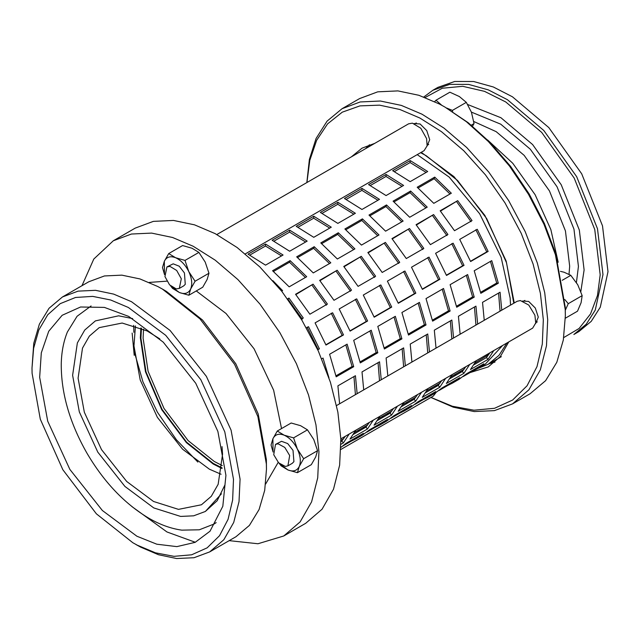 <?xml version="1.0" encoding="UTF-8"?>
<svg xmlns="http://www.w3.org/2000/svg" width="640" height="640" viewBox="0 0 640 640"><rect width="100%" height="100%" fill="white"/><g stroke="black" fill="none" stroke-linecap="round" stroke-linejoin="round"><path stroke-width="0.96" d="M216.176 522.616L214.12 523.992L199.32 529.792L181.8 530.144C170.936 528.624 159.944 524.648 148.84 518.224C124.48 503.712 103.768 481.88 86.696 452.736C69.568 422.48 61.088 392.904 61.256 364.008C61.496 352.144 63.544 341.472 67.392 331.976L77.072 316.28L91.096 305.968M132.648 318.592L118.64 315.816L95.368 320.904M205.376 511.448L221.416 493.832M467.704 104.528L500.968 117.752L532.624 144.568L561.224 184.752L579.328 230.048L584.112 269.944L580.832 291.536M432.864 90.272L437.88 87.368L454.704 81.472L473.656 81.512L493.336 86.984L512.448 96.8L548.832 127.608L581.696 173.792L602.504 225.848L608 271.696L600.28 307.184L591.248 321.344L578.88 331.592L573.864 334.488L586.232 324.24L595.264 310.08L602.984 274.592L597.488 228.744L576.68 176.688L543.816 130.504L507.432 99.696L488.32 89.88L468.64 84.408L449.68 84.368L432.864 90.272L423.8 97M135.44 325.896L133.968 345.92L140.208 379.968L157.376 417.344L182.584 449.216L209.4 469.2L221.088 474.248M229.176 540.648L257.976 543.752L283.752 535.976L305.672 523.32L322.064 509.216L333.496 489.232L339.632 465.176L340.848 439.088L337.872 412.176L330.44 382.336L318.312 351L301.824 320.048L281.88 291.456L259.824 266.92L237.128 247.52L215.128 233.616L194.496 224.832L173.52 220.44L153.352 221.376L135.232 228.112L113.32 240.76L93.784 259.064L81.976 285.696M283.752 535.976L300.152 521.864L311.584 501.88L317.72 477.832L318.936 451.744L315.96 424.824L308.528 394.984L296.4 363.656L279.912 332.704L259.968 304.112L237.912 279.576L215.216 260.176L193.216 246.272L172.576 237.488L151.608 233.096L131.44 234.032L113.32 240.76M265.632 484.048L278.192 462.368M281.536 428.576L273.632 390.192L254.072 348.792L226.064 313.52L196.272 290.944M166.88 281.16L149.224 282.424M162.384 289.056L166.376 291.36L202.552 320.064L235.824 363.816L258.216 414.016L266.368 459.576L266.464 469.336L266.36 463.976L257.888 416.608L234.608 364.4L200 318.904L162.384 289.056L157.784 286.52L139.96 278.936L121.848 275.144L104.432 275.952L88.784 281.768L62.488 296.944L78.136 291.128L95.552 290.32L113.672 294.112L131.496 301.704L170.088 330.464L206.368 376.352L231.08 430.144L240.072 479.16L239.016 501.688L233.712 522.456L223.84 539.72L209.68 551.904L194.032 557.72L176.616 558.528L158.504 554.736L140.68 547.144L136.08 544.608M131.928 506.592L166.976 531.968L195.312 542.272M209.68 551.904L235.976 536.72L249.416 525.4L259.088 509.52L264.704 490.344L266.464 469.336M233.496 479.328L224.792 431.856L200.856 379.768L165.728 335.328L128.352 307.472L110.672 299.992L92.728 296.384L75.536 297.472L60.216 303.656L47.752 314.744L38.816 329.992L33.632 348.232L32 368.128L32.096 373.32L40.304 419.192L62.856 469.752L96.368 513.808L132.8 542.712L137.248 545.168L155.496 552.832L174 556.336L191.624 554.8L207.152 547.84L219.52 535.72L228.064 519.352L232.624 500.064L233.496 479.328M32 368.128L33.76 343.328L39.376 324.152L49.048 308.264L62.488 296.944M39.664 377.304L47.72 421.2L69.848 469.384L102.344 510.48L136.912 536.24L156.832 544.208L176.832 546.624L195.144 542.352L210.016 531.216L222.816 506.28L225.928 475.344L217.88 431.44L195.744 383.264L163.256 342.168L128.688 316.408L104.408 307.4L80.56 307L62.16 315.288L48.736 331.248L41.304 352.848L39.664 377.304M95.408 320.88L84.744 330.04L77.36 342.936L72.616 375.296L79.336 411.928L97.8 452.136L124.912 486.424L153.76 507.92L180.616 516.424L193.64 515.824L205.336 511.472L217.176 500.736L224.768 485.256M159.856 338.928L147.136 330.944L122.168 323.04L99.2 327.64L89.36 336.104L82.504 348.096L78.088 378.176L84.336 412.232L101.504 449.6L126.704 481.48L153.52 501.464L178.488 509.368L201.456 504.768L211.296 496.296L218.152 484.312L222.568 454.224L222.008 446.584M171.792 286.896L179.432 292.544C184.728 294.544 188.48 293.352 190.688 288.976C192.544 284.224 191.904 278.416 188.768 271.568C185.328 264.816 180.936 260.2 175.592 257.728C170.296 255.728 166.536 256.92 164.328 261.296L164.464 274.208M183.664 285.896L185.264 284.336L184.44 272.944L179.248 266.216L173.208 263.832L166.928 266.928L164.944 276.576L169.568 284.856L176.272 288.928L179.328 288.4L181.304 278.76L176.688 270.472L169.984 266.4L166.928 266.928M188.848 295.232L202.744 287.208L207.128 279.488L208.968 273.232L205.208 262.08L198.896 252.4L192.024 248.24L182.6 245.552L168.712 253.568L175.592 257.728L185.008 260.416L188.768 271.568L195.08 281.248L190.688 288.976L188.848 295.232L179.432 292.544L172.552 288.384L170.664 285.96M164.52 274.6L162.488 267.552L164.328 261.296L168.712 253.568M198.896 252.4L185.008 260.416M208.968 273.232L195.08 281.248M280.368 464.352L288.008 469.992C293.304 471.992 297.056 470.808 299.264 466.424C301.12 461.672 300.48 455.872 297.344 449.024C293.904 442.264 289.512 437.656 284.168 435.184C278.872 433.184 275.112 434.368 272.904 438.752L273.04 451.656M292.24 463.344L293.92 461.656L293.016 450.392L287.696 443.568L281.552 441.312L275.504 444.384L273.728 454.704L278.632 462.824L285.336 466.424L287.904 465.856L289.68 455.528L284.776 447.416L278.072 443.808L275.504 444.384M297.424 472.68L311.32 464.664L315.704 456.936L317.544 450.68L313.784 439.536L307.472 429.856L300.6 425.696L291.176 423.008L277.288 431.024L284.168 435.184L293.584 437.872L297.344 449.024L303.656 458.704L299.264 466.424L297.424 472.68L288.008 469.992L281.128 465.832L279.24 463.416M273.096 452.056L271.064 445.008L272.904 438.752L277.288 431.024M307.472 429.856L293.584 437.872M317.544 450.68L303.656 458.704M565.352 315.752L565.24 307.128L555.6 253.272L544.408 223.512L529.136 193.92L510.544 166.296L489.792 142.2L468.208 122.712L444.832 107.008L466.408 121.712L488.4 141.568L509.528 166.104L528.464 194.248L544.016 224.376L555.424 254.696L565.24 309.544L565.352 315.752L563.312 340.072L556.808 362.28L545.616 380.672L530.056 393.776L512.52 403.896L528.92 389.784L540.352 369.8L546.488 345.752L547.704 319.664L544.728 292.752L537.296 262.912L525.168 231.576L508.68 200.624L488.736 172.032L466.68 147.496L443.984 128.096L421.984 114.192L401.344 105.408L380.376 101.016L360.208 101.952L342.088 108.688L327.088 121.128L316.08 138.48L309.384 159.456L306.84 182.576M565.336 318.216L577.512 311.184L581.104 302.68L582.16 295.648L577.76 284.768L570.816 275.344L564.096 272.232L560.424 271.352M564.784 299.52L568.264 303.672L565.328 310.216M570.816 275.344L562.24 280.296M582.16 295.648L568.264 303.672M472.528 126.208L474.032 123.592L471.448 112.248L466.32 102.368L459.376 96.552L449.88 92.2L435.992 100.224L441.768 105.28M434.648 101.624L435.992 100.224M446.568 108.008L452.432 110.384L452.592 111.64M474.032 123.592L471.28 125.176M466.32 102.368L452.432 110.384M489.272 363.648L494.968 362.112M369.496 144.776L365.56 148.672M414.056 123.536L420.112 123.984L426.736 130.584L429.712 139.672L427.064 146.08M522.592 301.016L528.688 301.44L535.312 308.04L538.288 317.128L535.648 323.536M342.088 108.688L359.616 98.568L377.736 91.832L397.904 90.896L418.88 95.288L439.52 104.072L444.832 107.008M430.912 397.472L453.256 407.176L474.232 411.568L494.4 410.632L512.52 403.896M306.928 182.52L309.8 160.336L316.64 140.328L327.576 123.88L342.272 112.168L359.952 105.888L379.552 105.152L399.888 109.496L419.888 118.04L441.488 131.688L463.768 150.736L485.432 174.832L505.008 202.904L521.2 233.288L533.104 264.056L540.4 293.352L543.328 319.776L542.312 344.032L537.008 366.592L527.064 385.776L512.656 400.024L494.56 408.28L473.992 410.208L452.368 406.248L431 397.424M470.008 372.608L488.256 366.92L500.32 356.56L508.768 341.92M514.256 302.968L506.16 261.064L484.872 215.44L453.992 176.664L421.24 152.312M374.84 143.32L361.976 148.192L351.32 156.896M558.184 262.24L550.856 229.584L535.128 194.72L512.752 163.264L487.592 139.976M513.784 303.24L506.52 262.752L486.656 218.536L457.52 180.464L426.208 155.712L420.6 152.68M477.64 368.568L488.184 364.272L498.984 355.344L506.928 342.976M475.056 362.912L488.672 354.632M140.888 327.968L140.36 337.824L145.472 371.752L161.696 409.64L186.4 442.632L213.216 464.024L222.024 468.488M141.456 328.208L140.904 338.144L145.984 371.808L162.088 409.416L186.6 442.16L213.216 463.392L222.096 467.888M222.32 465.592L214.312 461.496L188.096 440.584L163.952 408.336L148.096 371.304L143.096 338.144L143.552 329.16M197.872 462.072L176.448 439.832L157.376 412.136L142.92 381.768L134.376 352.096M245.296 253.888L424.104 150.656L427.112 145.848L426.584 138.6L420.808 128.248L412.424 123.16L408.608 123.816L216.84 234.536M340.84 438.864L532.68 328.112L535.744 322.968L534.904 315.208L528.776 305.064L520.392 300.56L517.184 301.272L336.576 405.544M340.912 449.432L433.288 396.104L435.96 392.608M134.208 355.296L132.144 333.08M493.816 350.544L488 359.408L486.424 357.576L489.904 352.808M488 359.408L470.464 369.528L476.288 360.664M473.888 364.816L486.424 357.576M469.712 364.464L463.896 373.32L462.32 371.496L465.8 366.728M463.896 373.32L446.36 383.448L452.184 374.584M449.792 378.728L462.32 371.496M445.608 378.376L439.792 387.24L438.216 385.408L441.696 380.64M439.792 387.24L422.256 397.36L428.08 388.496M425.688 392.648L438.216 385.408M421.504 392.296L415.688 401.16L414.112 399.328L417.592 394.56M415.688 401.16L398.152 411.28L403.976 402.416M401.584 406.56L414.112 399.328M397.4 406.208L391.584 415.072L390.008 413.24L393.488 408.472M391.584 415.072L374.048 425.192L379.872 416.336M377.48 420.48L390.008 413.24M373.296 420.128L367.48 428.992L365.904 427.16L369.384 422.392M367.48 428.992L349.944 439.112L355.768 430.248M353.376 434.392L365.904 427.16M349.192 434.048L343.376 442.904L341.8 441.072L345.28 436.304M340.928 441.584L341.8 441.072M343.376 442.904L340.968 444.296M386.624 421.12L394.032 415.648L411.56 405.528L404.152 411L410.72 407.208L418.136 401.736L435.664 391.616L428.256 397.08L434.824 393.296L442.24 387.816L459.768 377.696L452.36 383.168L458.928 379.376L466.344 373.904L483.872 363.784L476.464 369.248L471.84 371.552L471.472 370.944M471.84 371.552L463.216 376.52M452.36 383.168L447.736 385.464L447.368 384.856M447.736 385.464L439.112 390.44M428.256 397.08L423.632 399.384L423.264 398.776M423.632 399.384L415.008 404.36M404.152 411L399.528 413.296L399.16 412.688M399.528 413.296L390.904 418.272M355.936 438.84L362.512 435.04L369.928 429.568L387.456 419.448L380.048 424.92L375.424 427.216L375.056 426.608M375.424 427.216L366.8 432.192M340.952 447.36L345.824 443.48L363.352 433.36L355.944 438.832L351.32 441.128L350.952 440.52M351.32 441.128L342.696 446.104M458.536 372.448L461.352 372.056M456.36 374.936L454.128 374.992M434.432 386.36L437.248 385.968M432.256 388.856L430.024 388.904M410.328 400.28L413.144 399.888M408.152 402.768L405.92 402.824M386.224 414.192L389.04 413.8M384.048 416.688L381.816 416.736M362.12 428.112L364.936 427.72M359.944 430.6L357.712 430.656M410.184 160.552L427.696 171.528L410.168 181.648L392.656 170.672L410.184 160.552L410.104 162.536L394.424 171.592M426.144 172.424L410.104 162.536M386.08 174.464L403.592 185.44L386.064 195.568L368.552 184.584L386.08 174.464L386 176.456L370.32 185.512M402.04 186.344L386 176.456M361.976 188.384L379.488 199.36L361.96 209.48L344.448 198.504L361.976 188.384L361.896 190.368L346.216 199.424M377.936 200.256L361.896 190.368M337.872 202.296L355.384 213.28L337.856 223.4L320.344 212.416L337.872 202.296L337.792 204.288L322.112 213.344M353.832 214.176L337.792 204.288M313.768 216.216L331.28 227.192L313.752 237.312L296.24 226.336L313.768 216.216L313.688 218.2L298.008 227.256M329.728 228.088L313.688 218.2M289.664 230.128L307.176 241.112L289.648 251.232L272.136 240.248L289.664 230.128L289.584 232.12L273.904 241.176M305.624 242.008L289.584 232.12M265.56 244.048L283.072 255.024L265.544 265.144L248.032 254.168L265.56 244.048L265.488 246.032L249.8 255.088M281.52 255.92L265.488 246.032M434.728 177.112L451.328 193.224L433.792 203.344L417.2 187.232L434.728 177.112L434.16 178.712L418.088 187.992M450 193.992L434.16 178.712M410.624 191.032L427.224 207.144L409.688 217.264L393.096 201.152L410.624 191.032L410.056 192.632L393.984 201.904M425.896 207.904L410.056 192.632M386.52 204.944L403.12 221.056L385.584 231.176L368.992 215.064L386.52 204.944L385.952 206.544L369.88 215.824M401.792 221.824L385.952 206.544M362.424 218.864L379.016 234.976L361.48 245.096L344.888 228.984L362.424 218.864L361.848 220.464L345.776 229.744M377.688 235.736L361.848 220.464M338.32 232.776L354.912 248.888L337.376 259.008L320.784 242.904L338.32 232.776L337.744 234.376L321.672 243.656M353.584 249.656L337.744 234.376M314.216 246.696L330.808 262.808L313.272 272.928L296.68 256.816L314.216 246.696L313.64 248.296L297.568 257.576M329.48 263.568L313.64 248.296M290.112 260.616L306.704 276.72L289.168 286.84L272.576 270.736L290.112 260.616L289.536 262.208L273.464 271.488M305.376 277.488L289.536 262.208M457.704 200.656L472.032 220.592L454.504 230.712L440.176 210.776L457.704 200.656L440.44 211.112M471.016 221.672L456.688 201.736M433.6 214.576L447.928 234.512L430.4 244.632L416.072 224.696L433.6 214.576L416.336 225.032M446.912 235.584L432.584 215.648M409.496 228.488L423.824 248.424L406.296 258.544L391.968 238.608L409.496 228.488L392.24 238.944M422.808 249.504L408.48 229.568M385.392 242.408L399.72 262.344L382.192 272.464L367.864 252.528L385.392 242.408L368.136 252.864M398.704 263.416L384.376 243.48M361.288 256.32L375.616 276.256L358.088 286.376L343.76 266.448L361.288 256.32L344.032 266.776M374.6 277.336L360.272 257.4M337.184 270.24L351.512 290.176L333.984 300.296L319.656 280.36L337.184 270.24L319.928 280.696M350.496 291.248L336.168 271.32M313.08 284.152L327.408 304.088L309.88 314.208L295.552 294.28L313.08 284.152L295.824 294.608M326.392 305.168L312.064 285.232M488.136 251.416L470.608 261.536L459.704 239.392L477.232 229.272L488.136 251.416L486.752 251.888L475.856 229.744M470.496 261.272L486.752 251.888M464.032 265.336L446.504 275.456L435.6 253.312L453.128 243.192L464.032 265.336L462.648 265.8L451.752 243.656M446.392 275.192L462.648 265.8M439.928 279.248L422.4 289.368L411.496 267.224L429.024 257.104L439.928 279.248L438.544 279.72L427.648 257.576M422.288 289.112L438.544 279.72M415.824 293.168L398.296 303.288L387.392 281.144L404.92 271.024L415.824 293.168L414.448 293.64L403.544 271.488M398.184 303.024L414.448 293.64M391.72 307.08L374.192 317.208L363.288 295.056L380.816 284.936L391.72 307.08L390.344 307.552L379.44 285.408M374.08 316.944L390.344 307.552M367.616 321L350.088 331.12L339.184 308.976L356.712 298.856L367.616 321L366.24 321.472L355.336 299.32M349.976 330.856L366.24 321.472M343.512 334.92L325.984 345.04L315.08 322.888L332.608 312.768L343.512 334.92L342.136 335.384L331.232 313.24M325.872 344.776L342.136 335.384M498.336 283.2L480.808 293.32L474.216 270.76L491.744 260.64L498.336 283.2L496.704 283.024L490.448 261.392M480.584 292.328L496.704 283.024M474.232 297.12L456.704 307.24L450.112 284.68L467.64 274.56L474.232 297.12L472.6 296.944L466.344 275.304M456.48 306.248L472.6 296.944M450.128 311.032L432.6 321.152L426.008 298.592L443.536 288.472L450.128 311.032L448.496 310.856L442.24 289.224M432.376 320.16L448.496 310.856M426.024 324.952L408.496 335.072L401.904 312.512L419.432 302.392L426.024 324.952L424.392 324.776L418.136 303.136M408.272 334.08L424.392 324.776M401.92 338.864L384.392 348.992L377.8 326.424L395.328 316.304L401.92 338.864L400.288 338.688L394.032 317.056M384.168 348L400.288 338.688M377.816 352.784L360.288 362.904L353.696 340.344L371.224 330.224L377.816 352.784L376.184 352.608L369.928 330.968M360.064 361.912L376.184 352.608M353.712 366.696L336.184 376.824L329.592 354.256L347.12 344.136L353.712 366.696L352.08 366.52L345.824 344.888M335.96 375.832L352.08 366.52M272.856 280.656L282.6 290.64L281.656 291.176M287.568 298.888L288.976 298.072L287.824 299.232M302.288 319.088L287.96 299.152M288.976 298.072L303.304 318.008L301.288 319.168M306.448 327.872L308.504 326.688L319.408 348.832L318.032 349.304L307.128 327.152M317.632 349.528L318.032 349.304M319.408 348.832L317.752 349.784M321.744 358.792L323.016 358.056L328.976 377.864M484.24 320.296L482.528 302.336L500.056 292.216L501.768 310.176M500.048 311.168L498.568 293.08M460.136 334.208L458.424 316.256L475.952 306.136L477.664 324.088M475.944 325.08L474.464 307M436.032 348.128L434.32 330.168L451.848 320.048L453.56 338.008M451.84 339L450.36 320.912M411.928 362.048L410.216 344.088L427.744 333.968L429.456 351.92M427.736 352.912L426.256 334.832M387.824 375.96L386.112 358.008L403.64 347.88L405.352 365.84M403.632 366.832L402.152 348.744M363.72 389.88L362.008 371.92L379.536 361.8L381.248 379.752M379.528 380.744L378.048 362.664M339.616 403.792L337.904 385.84L355.432 375.712L357.144 393.672M355.424 394.664L353.944 376.576M462.896 369.928L463.568 369.928M476.768 367.88L480.68 366.456M476.456 369.256L485.224 364.2L502.584 345.488M510.536 305.112L510.136 297.936L501.152 257.376L479.64 213.728L449.176 177.088L417.224 154.632M133.672 325.336L133.848 332.304M576.416 282.52L578.432 266.4L573.96 229.12L557.048 186.784L530.32 149.232L500.736 124.176L471.4 112.12M473.736 121.488L496.168 131.656L524.16 155.36L549.44 190.888L565.44 230.928L569.672 266.192L569.024 274.256M425.128 97.504L442.32 88.232L462.744 86.312L484.504 91.344L505.736 101.952L541.696 132.408L574.184 178.056L594.752 229.504L600.184 274.824L597.48 295.488L590.52 313.944L579.12 328.456L563.728 337.576M183.704 285.872L179.328 288.4M292.28 463.32L287.904 465.856M488.184 364.272L501.336 356.68M340.896 440.368L343.552 438.832M354.536 432.488L367.656 424.92M378.64 418.576L391.76 411M402.744 404.656L415.864 397.088M426.848 390.744L439.968 383.168M450.952 376.824L464.072 369.248M427.2 145.288L428.704 144.424M414.808 123.816L416.304 122.952M535.776 322.744L537.28 321.88M523.384 301.272L524.88 300.408M386.616 421.128L380.04 424.92"/></g></svg>
